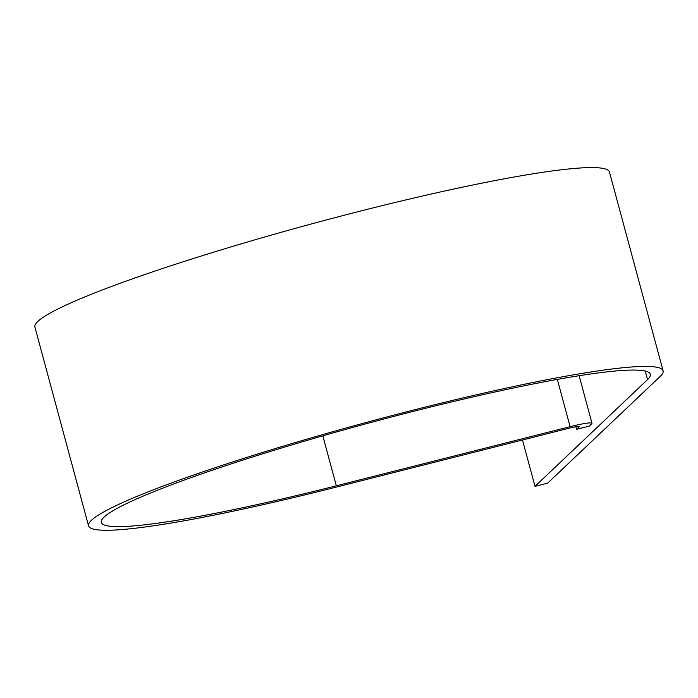 <?xml version="1.0" encoding="UTF-8"?>
<svg xmlns="http://www.w3.org/2000/svg" width="698" height="698" viewBox="0 0 698 698"><rect width="100%" height="100%" fill="white"/><g stroke="black" fill="none" stroke-linecap="round" stroke-linejoin="round"><path stroke-width="1.05" d="M575.929 426.783L576.609 429.296L589.26 426.094L591.712 423.773A26.472 2.443 164.9 0 0 591.974 423.276A26.472 2.443 164.9 0 0 570.091 426.679L336.314 485.817A284.313 26.262 -15.1 0 1 101.323 522.409A284.313 26.262 -15.1 0 1 368.98 422.988A284.313 26.262 -15.1 0 1 650.318 374.276A284.313 26.262 -15.1 0 1 647.552 379.607L535.008 486.358L522.497 440.002M576.609 429.296L579.061 426.967A13.236 1.222 164.9 0 0 579.192 426.722A13.236 1.222 164.9 0 0 568.251 428.424L334.482 487.562A297.549 27.484 -15.1 0 1 88.55 525.856A297.549 27.484 -15.1 0 1 368.666 421.81A297.549 27.484 -15.1 0 1 663.1 370.83A297.549 27.484 -15.1 0 1 660.203 376.405L547.66 483.156L535.008 486.358M88.55 525.856L34.9 327.03A297.549 27.484 -15.1 0 1 315.016 222.976A297.549 27.484 -15.1 0 1 609.45 172.005L663.1 370.83M647.552 379.607L645.24 371.066M570.091 426.679L557.336 379.407M336.314 485.817L322.834 435.831M591.974 423.276L579.139 375.707"/></g></svg>
